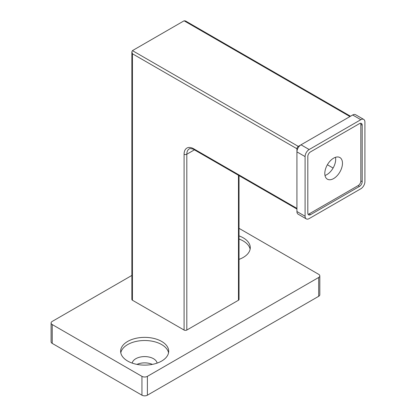 <?xml version="1.0" encoding="UTF-8"?>
<svg xmlns="http://www.w3.org/2000/svg" width="416" height="416" viewBox="0 0 416 416"><rect width="100%" height="100%" fill="white"/><g stroke="black" fill="none" stroke-linecap="round" stroke-linejoin="round"><path stroke-width="0.62" d="M136.984 364.39A12.496 7.218 180 0 1 152.35 364.39M318.682 296.301L318.682 277.467A3.843 2.22 0 0 0 319.81 275.896L319.81 294.731A3.843 2.22 180 0 1 318.682 296.301L147.384 395.2A3.843 2.22 180 0 1 141.95 395.2L141.95 376.36A3.843 2.22 0 0 0 147.384 376.36L147.384 395.2M131.867 275.434L52.224 321.417A3.843 2.22 0 0 0 51.095 322.988A3.843 2.22 0 0 0 52.224 324.558L52.224 343.398L141.95 395.2M52.224 343.398A3.843 2.22 180 0 1 51.095 341.827L51.095 322.988M239.034 228.342L318.682 274.326A3.843 2.22 0 0 1 319.81 275.896M52.224 324.558L141.95 376.36M318.682 277.467L147.384 376.36M239.034 259.381A24.034 13.874 0 0 0 250.271 247.64A24.034 13.874 0 0 0 239.034 235.893M127.676 361.057A24.034 13.874 0 0 0 153.863 364.062A24.034 13.874 0 0 0 168.698 351.244A24.034 13.874 0 0 0 144.669 337.371A24.034 13.874 0 0 0 120.635 351.244A24.034 13.874 0 0 0 127.676 361.057M239.034 175.614L239.034 299.442A1.924 1.108 180 0 1 238.472 300.227L186.81 330.054A1.924 1.108 180 0 1 184.09 330.054L132.434 300.227A1.924 1.108 180 0 1 131.867 299.442L131.867 51.87L132.434 53.768L132.434 300.227M131.867 51.87L132.434 50.627L184.09 20.8L185.453 20.935L350.511 116.23M305.089 156.588L305.089 216.242A5.767 3.328 120 0 0 306.28 218.878A5.767 3.328 120 0 0 309.166 218.598L360.828 188.77A5.767 3.328 120 0 0 364.905 181.704L364.905 122.054A5.767 3.328 120 0 0 363.709 119.413A5.767 3.328 120 0 0 360.828 119.699L309.166 149.521A5.767 3.328 120 0 0 305.089 156.588L296.93 151.876L296.93 148.741A1.924 1.108 -60 0 1 298.288 146.385L301.007 144.815L298.288 146.385L132.434 50.627M157.108 363.116A12.496 7.218 0 0 0 144.669 356.59A12.496 7.218 0 0 0 132.226 363.116M168.548 352.815A24.034 13.874 0 0 0 144.669 340.512A24.034 13.874 0 0 0 120.791 352.815M250.115 249.21A24.034 13.874 0 0 0 239.034 239.034M360.828 119.699L352.669 114.988L301.007 144.815A5.767 3.328 -60 0 0 296.93 151.876L296.93 211.531L305.089 216.242M308.048 214.256A3.843 2.22 120 0 0 309.166 213.886L358.108 185.63A3.843 2.22 120 0 0 360.828 180.918L362.185 181.704L362.185 125.19L360.828 124.405A3.843 2.22 120 0 0 360.584 123.256M362.185 181.704A3.843 2.22 -60 0 1 359.466 186.415L358.108 185.63M309.166 213.886L310.523 214.672L359.466 186.415M310.523 214.672A3.843 2.22 -60 0 1 308.604 214.859A3.843 2.22 -60 0 1 307.809 213.101L307.809 156.588A3.843 2.22 -60 0 1 310.523 151.876L359.466 123.62A3.843 2.22 -60 0 1 361.39 123.432A3.843 2.22 -60 0 1 362.185 125.19M306.28 218.878L298.126 214.172A5.767 3.328 -60 0 1 296.93 211.531M352.669 114.988A5.767 3.328 -60 0 1 355.555 114.702L363.709 119.413M360.828 180.918L360.828 124.405M333.637 158.158A12.496 7.218 120 0 0 325.473 169.172A12.496 7.218 120 0 0 327.387 179.182A12.496 7.218 120 0 0 339.888 171.969A12.496 7.218 120 0 0 339.888 157.539A12.496 7.218 120 0 0 333.637 158.158M335.483 157.316A12.496 7.218 -60 0 1 326.841 174.642A12.496 7.218 -60 0 1 324.995 175.479M327.387 164.752L333.086 168.043M296.93 208.39L193.606 148.741A13.458 7.769 60 0 0 186.878 148.075A13.458 7.769 60 0 0 184.09 154.232L184.09 330.054M296.93 151.876L296.93 148.741L132.434 53.768M194.407 149.848L186.81 154.232L186.81 330.054M238.472 300.227L238.472 175.292M349.95 116.558L184.09 20.8M298.288 146.385L301.007 144.815L309.166 149.521M193.606 148.741A1.924 1.108 -60 0 0 194.007 149.62C193.861 149.048 189.129 148.091 189.202 148.954L189.202 148.954A11.534 6.661 -120 0 0 186.81 154.232A1.924 1.108 180 0 1 184.09 154.232M194.007 149.62L296.93 209.04"/></g></svg>
